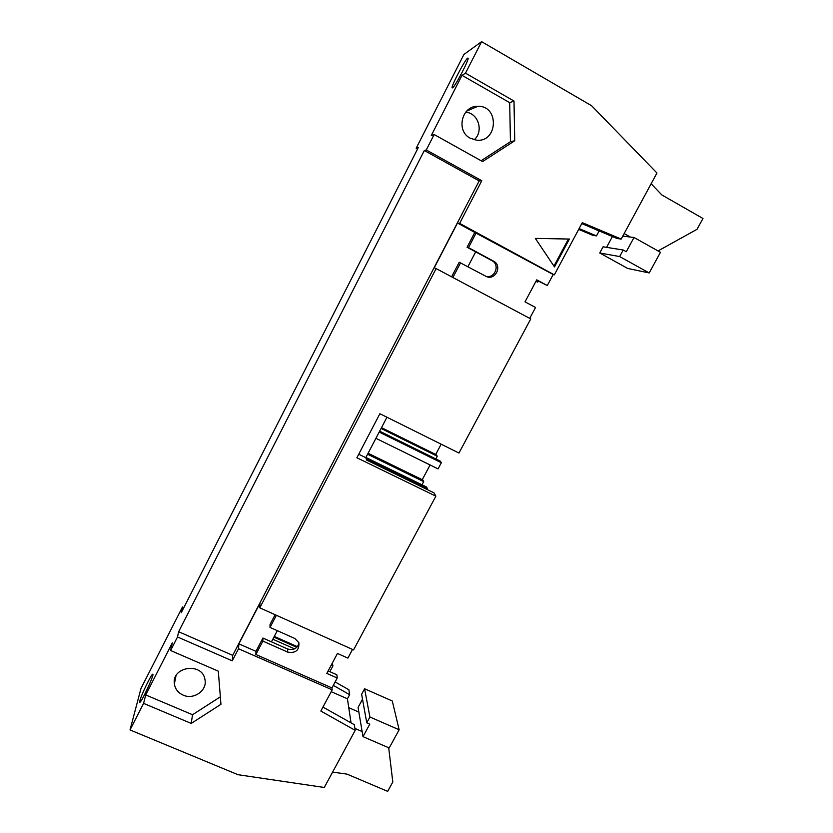 <?xml version="1.0" encoding="UTF-8"?>
<svg xmlns="http://www.w3.org/2000/svg" width="833" height="833" viewBox="0 0 833 833"><rect width="100%" height="100%" fill="white"/><g stroke="black" fill="none" stroke-linecap="round" stroke-linejoin="round"><path stroke-width="1.25" d="M422.019 484.806L423.705 481.63L367.592 454.235M427.069 489.481L427.475 488.742L366.228 458.9M427.475 488.742L426.569 487.024L365.906 457.463M423.705 481.63L422.852 480.006L368.103 453.256M435.805 458.931L437.242 456.234L381.087 428.464M375.922 438.314L438.064 468.896L441.344 462.742L379.202 432.056M441.344 462.742L440.355 461.18L379.661 431.192M437.242 456.234L436.294 454.745L381.514 427.641M535.9 281.439L537.754 282.106L538.295 281.085M536.035 281.19L537.754 282.106M274.276 636.402L297.391 646.679M329.837 671.669L332.929 665.879L332.315 663.089M332.929 665.879L331.232 665.13M294.559 648.865L272.808 639.213M296.798 647.324L273.89 637.151M299.005 643.149C297.183 648.615 293.372 650.563 287.583 648.98L262.926 638.057L262.874 641.118L287.697 652.104C295.694 653.426 299.411 650.281 298.849 642.67L294.861 638.495L270.027 627.426L270.038 624.448L275.119 614.712M262.926 638.057L255.981 651.364L238.884 643.847L238.53 648.751L232.251 660.829L177.512 636.974L178.626 631.716L424.32 150.513L426.277 149.95L434.149 134.529L431.255 135.592L462.013 75.334L465.501 73.169L514.003 101.032L509.692 102.678L462.013 75.334M262.874 641.118L255.877 654.509L255.981 651.364M554.497 266.914L535.348 238.415L569.397 239.05L554.497 266.914M553.945 266.091L568.418 239.04M651.135 183.749L661.85 194.953L702.979 218.496L697.013 229.314L658.028 250.941M634.017 237.488L660.475 252.316L649.188 272.943L619.658 256.564L623.219 250.015L626.291 251.722L634.017 237.488L630.383 237.051L624.167 233.573M612.432 236.52L606.57 247.359M623.219 250.015L603.092 246.807L599.76 252.993L627.718 268.455L649.188 272.943M622.772 236.135L630.383 237.051M599.76 252.993L619.658 256.564M366.759 722.805L361.626 694.274L364.594 688.766L392.291 701.001L399.142 729.77L369.904 717.005L366.759 722.805L369.8 724.127L363.001 736.653L389.188 747.972L399.142 729.77M348.756 707.675L358.856 712.09L358.075 707.436L362.511 699.22M364.594 688.766L369.904 717.005M332.606 772.097L347.038 774.138L387.678 791.35L392.812 782.02L388.688 747.753M363.001 736.653L362.136 731.551L354.9 728.417M358.856 712.09L362.136 731.551M333.315 685.382L349.641 694.66L347.423 698.793L331.201 691.682M347.423 698.793L351.037 722.877M139.84 700.813C141.225 694.909 151.804 673.179 152.783 674.22C154.73 673.887 141.027 703.458 139.746 702.292L139.84 700.813M452.506 87.861L452.225 87.902C450.257 87.538 466.678 56.457 467.979 58.123C469.895 58.32 454.922 87.059 452.506 87.861M417.541 149.034L416.156 148.264L418.281 147.597L181.23 612.734L182.458 607.028L140.985 688.443L130.021 729.937L143.588 703.385L145.713 694.941L172.285 642.899L170.598 650.511L218.308 671.169L220.943 704.312L191.215 723.419L192.527 714.724L145.713 694.941M416.156 148.264L463.939 54.457L481.599 41.65L591.659 105.77L656.956 173.004L621.189 239.071L582.288 222.65L554.341 274.859L553.185 274.526L547.291 285.542L536.587 280.159M470.218 138.205L476.445 140.142C497.842 142.839 499.633 105.583 477.923 106.291C461.742 105.51 455.682 131.02 470.218 138.205M474.185 139.767C483.994 131.458 478.361 112.924 465.678 112.205M481.078 160.738L510.442 141.704L509.692 102.678M514.003 101.032L514.732 140.767L510.442 141.704M514.732 140.767L482.599 161.581L434.149 134.529M183.114 695.097C178.106 692.796 175.201 689.078 174.378 683.966C171.39 666.338 202.638 662.027 204.98 679.686C207.407 690.474 193.725 700.116 183.114 695.097M220.349 696.846L192.527 714.724M191.215 723.419L143.588 703.385M328.15 670.919L336.813 674.751L337.25 678.01L331.951 687.923L332.18 689.849L320.83 711.049L355.202 730.343L324.276 787.477L238.009 774.711L130.021 729.937M170.598 650.511L177.512 636.974M465.501 73.169L481.599 41.65M182.458 607.028L183.833 607.632M578.685 229.387L593.106 235.458L596.48 235.885L579.112 228.586M349.641 694.66L348.881 689.755L335.147 681.946M355.202 730.343L354.327 724.72L322.954 707.082M441.157 444.197L435.701 454.454M430.099 464.981L422.248 479.714M596.251 229.7L598.989 231.22L596.48 235.885M600.197 231.366L598.989 231.22M581.788 223.588L617.284 238.571L621.189 239.071M426.277 149.95L481.797 180.74L459.639 223.379L457.494 223.036L474.789 232.438L467.063 247.234L491.98 260.677C500.446 264.759 494.74 279.117 485.816 276.264M457.494 223.036L434.274 267.737L436.138 268.58L259.792 607.84L353.567 649.896L435.867 496.176L356.878 457.754L379.879 413.72L458.952 453.048L530.756 318.914L436.138 268.58M491.98 260.677L493.573 261.166C502.736 265.633 495.333 280.95 486.212 276.452L459.222 262.249L451.611 276.816M467.917 266.675L475.664 251.878M460.587 262.749L452.881 277.493M259.792 607.84L259.917 603.352L238.884 643.847M547.291 285.542L536.754 279.846L525.019 301.848L535.546 307.481L529.726 318.373M459.639 223.379L554.341 274.859M481.797 180.74L479.173 180.907L424.32 150.513M479.173 180.907L232.709 655.352L178.626 631.716M232.709 655.352L232.251 660.829M332.18 689.849L238.53 648.751M331.951 687.923L255.877 654.509M352.546 649.438L347.902 658.112L337.459 653.447L326.817 673.408L337.25 678.01M358.721 454.224L365.791 457.671L366.645 460.055L434.076 492.897L435.867 496.176M276.379 615.275L270.027 627.426M271.443 641.827L277.285 630.664M474.789 232.438L553.185 274.526M476.268 232.719L468.49 247.62L467.063 247.234M493.573 261.166L468.49 247.62M365.791 457.671L386.96 417.239M287.697 652.104L287.583 648.98M466.709 111.06L477.923 106.291M175.992 675.792L174.378 683.966"/></g></svg>
